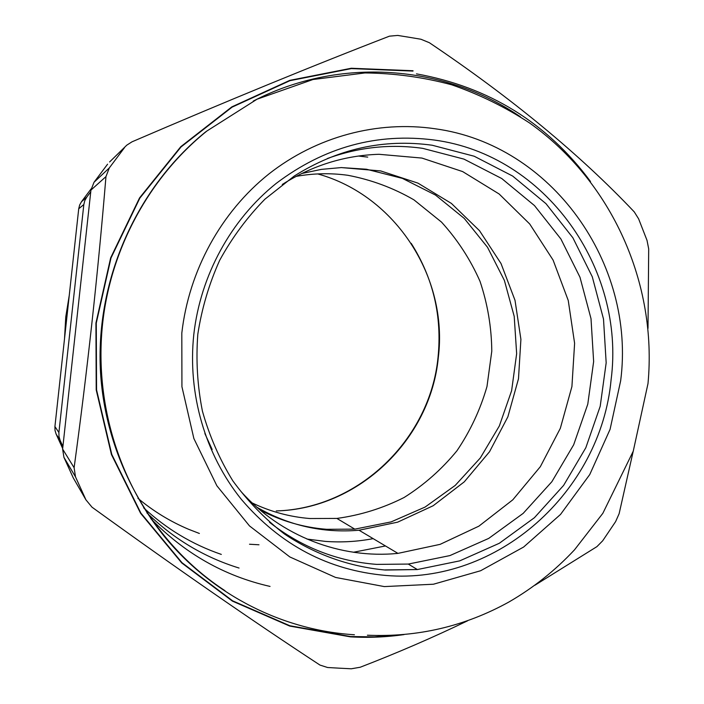 <?xml version="1.0" encoding="UTF-8"?>
<svg xmlns="http://www.w3.org/2000/svg" width="704" height="704" viewBox="0 0 704 704"><rect width="100%" height="100%" fill="white"/><g stroke="black" fill="none" stroke-linecap="round" stroke-linejoin="round"><path stroke-width="1.06" d="M256.81 507.197C288.842 525.624 322.916 533.298 359.022 530.226L397.637 522.166L433.171 505.736L464.27 481.844L489.535 451.722L507.874 416.812L518.487 378.77L520.907 339.337L515.011 300.318L501.019 263.534L479.521 230.701L451.414 203.43L417.947 183.128L380.662 170.922L341.343 167.578L321.394 169.374L301.682 173.518M282.278 184.474C312.286 165.493 344.52 155.434 378.963 154.29L421.951 158.074L462.66 171.591L499.136 193.987L529.725 223.995L553.089 260.075L568.251 300.476L574.605 343.288L571.921 386.558L560.331 428.322L540.346 466.673L512.794 499.822L478.887 526.161L440.123 544.35L397.945 553.379C340.745 559.108 280.905 536.307 240.909 491.401M204.864 433.532L212.159 449.486M224.972 590.682C153.261 543.884 104.676 459.404 100.329 368.799C96.298 278.203 137.122 187.431 205.48 132.018L206.932 130.988C149.618 177.074 110.642 248.345 102.582 323.902C94.327 401.218 118.096 480.339 165.748 538.164C213.77 595.742 283.43 630.344 354.411 634.762M398.27 635.026L374.431 636.865L350.451 636.53L289.828 625.742L232.628 600.838L181.993 562.707L140.862 513.066L111.769 454.397L96.562 389.866L96.272 323.11L111.003 257.946L139.841 198.114L181.034 146.942L232.056 107.158L289.907 80.687L351.314 68.596L413.002 71.078M327.448 158.488C358.776 147.145 390.553 143.774 422.761 148.368L463.98 159.122L501.75 178.534L534.486 205.586L560.894 238.973L579.973 277.209L591.008 318.648L593.639 361.557L587.778 404.184L573.672 444.796L551.866 481.712L523.178 513.374L488.734 538.393L449.909 555.588L408.302 564.071L376.71 564.388C337.304 561.352 301.567 547.334 269.526 522.315M648.006 328.372L648.692 248.89L647.02 240.372L638.607 218.821L634.26 211.895C579.806 154.361 511.5 97.97 429.343 42.698L420.939 39.248L409.394 37.312L397.707 35.429L389.47 36.159C313.201 65.586 227.383 100.804 132.026 141.812L126.764 145.174L109.604 161.973M109.287 167.957L105.961 176.616L90.939 190.098L94.019 182.283L109.287 167.957L124.485 147.673M94.019 182.283L107.58 164.19M75.486 476.828L63.932 457.354L73.26 477.884L85.932 499.84L75.486 476.828L74.114 467.702C87.27 371.29 97.882 274.261 105.961 176.616M90.939 190.098L62.621 449.073L74.114 467.702M63.932 457.354L62.621 449.073M74.774 480.515L73.26 477.884M85.932 499.84L92.013 507.188C176.079 567.97 252.067 620.594 319.968 665.069L327.589 667.506L339.627 668.193L351.287 668.782L360.219 667.242C397.522 652.828 433.312 637.349 467.579 620.814M633.195 451.343L619.124 513.709L615.613 521.62L602.677 540.804L596.913 546.638L534.97 585.2M404.017 634.594C386.285 637.146 368.421 637.903 350.416 636.856L289.722 626.067L232.452 601.137L181.755 562.962L140.571 513.251L111.434 454.52L96.21 389.91L95.929 323.074L110.669 257.831L139.55 197.921L180.787 146.687L231.871 106.858L289.793 80.362L351.278 68.253L413.037 70.743M270.046 586.423C224.259 576.013 184.51 553.406 150.806 518.619M253.255 101.086C339.636 56.285 444.594 64.733 520.45 116.838M146.925 512.899C173.598 538.93 204.301 557.313 239.052 568.04M90.754 191.778L86.75 197.129L81.523 201.67L91.124 188.857M83.829 204.547L58.898 432.538L54.921 426.554L78.725 208.762L83.829 204.547L84.788 200.631L86.75 197.129M62.682 448.536L56.118 434.069L60.148 440.396L58.995 436.559L58.898 432.538M60.148 440.396L62.902 446.477M296.041 176.405C313.35 173.281 330.616 172.911 347.838 175.287C371.334 179.749 393.378 187.942 413.97 199.874L441.522 222.112C457.53 239.721 470.351 259.442 479.996 281.274C487.608 303.926 491.542 327.219 491.788 351.164L486.983 386.514C480.366 409.526 470.36 430.927 456.984 450.727C441.874 469.198 424.257 484.792 404.131 497.482C382.906 508.226 360.492 515.214 336.89 518.426L309.945 518.531C289.837 516.912 270.574 511.711 252.138 502.92M260.005 509.951C281.063 521.004 303.266 527.454 326.612 529.302L354.798 529.144L391.134 521.893L425.075 507.074L455.198 485.434L480.286 457.996L499.338 425.955L511.623 390.694L516.648 353.663L514.21 316.395L504.39 280.438L487.529 247.306L464.262 218.416L435.512 195.078L402.424 178.394L366.397 169.224L341.202 167.578M367.734 157.106L358.468 156.033M306.962 539.062L325.283 541.385C341.405 542.573 357.359 541.658 373.164 538.639M385.458 545.952L353.426 552.262M258.975 544.782L249.515 544.236M199.382 533.465L188.646 529.302M188.584 529.276C170.271 521.532 153.384 511.21 137.914 498.309M64.522 338.703L65.762 316.914L69.256 295.363M221.32 554.409C192.421 544.509 166.522 528.977 143.634 507.804M54.921 426.554L55.009 430.399L56.118 434.069M81.523 201.67L79.649 205.022L78.725 208.762M416.46 73.858C489.016 86.953 547.026 122.839 590.489 181.5M181.808 333.159C188.839 270.662 221.135 212.071 268.717 174.108C316.545 136.409 377.714 120.358 435.002 128.753C552.05 144.531 635.95 264.07 620.655 380.794L610.078 429.334L589.75 474.566L560.525 514.439L523.618 547.043L480.621 570.742L433.444 584.223L384.305 586.59L335.597 577.447L289.837 556.952L249.498 525.923L216.867 485.769L193.873 438.53L181.931 386.707L181.808 333.159M193.802 334.47C200.482 275.15 231.088 219.516 276.223 183.392C324.306 147.074 376.966 132.616 434.174 140.026C545.503 154.774 625.68 268.514 611.098 379.764C600.767 491.489 497.631 584.945 385.959 575.467C328.592 570.451 280.412 545.107 241.419 499.453C205.251 454.608 187.449 393.826 193.802 334.47M408.302 564.071L417.358 569.554L385.308 570.038C349.65 566.738 315.075 554.532 284.469 534.019C264.924 518.927 247.711 501.204 232.83 480.85C219.56 459.237 209.431 436.022 202.435 411.206C197.393 385.827 195.853 360.158 197.815 334.198C201.784 308.466 209.088 283.809 219.718 260.225C232.118 237.635 247.174 217.29 264.906 199.197L294.281 176.018C337.498 148.808 383.469 138.547 432.186 145.235L474.197 156.235L512.662 176.062L545.996 203.685L572.871 237.767L592.284 276.778L603.504 319.044L606.17 362.815L600.195 406.305L585.825 447.735L563.614 485.399L534.398 517.722L499.312 543.277L459.756 560.859L417.358 569.554L385.167 569.906M411.198 243.338C433.277 278.265 442.218 316.342 438.011 357.57C430.03 439.199 358.618 508.508 276.267 510.937C358.917 508.86 430.54 439.208 438.302 357.623C448.36 277.816 395.974 195.536 317.715 173.923M359.022 530.226L397.945 553.379M367.409 635.21C417.701 637.402 464.869 626.331 508.93 601.999C533.377 587.849 555.245 570.451 574.526 549.806L602.835 513.322L633.248 451.194L647.997 383.574C657.342 283.844 612.251 181.562 529.478 122.918C505.252 107.087 479.345 94.389 451.748 84.814C423.447 77.194 394.513 73.242 364.936 72.943L312.981 79.517L257.048 99.202L206.932 130.988M336.89 518.426L354.798 529.144"/></g></svg>
